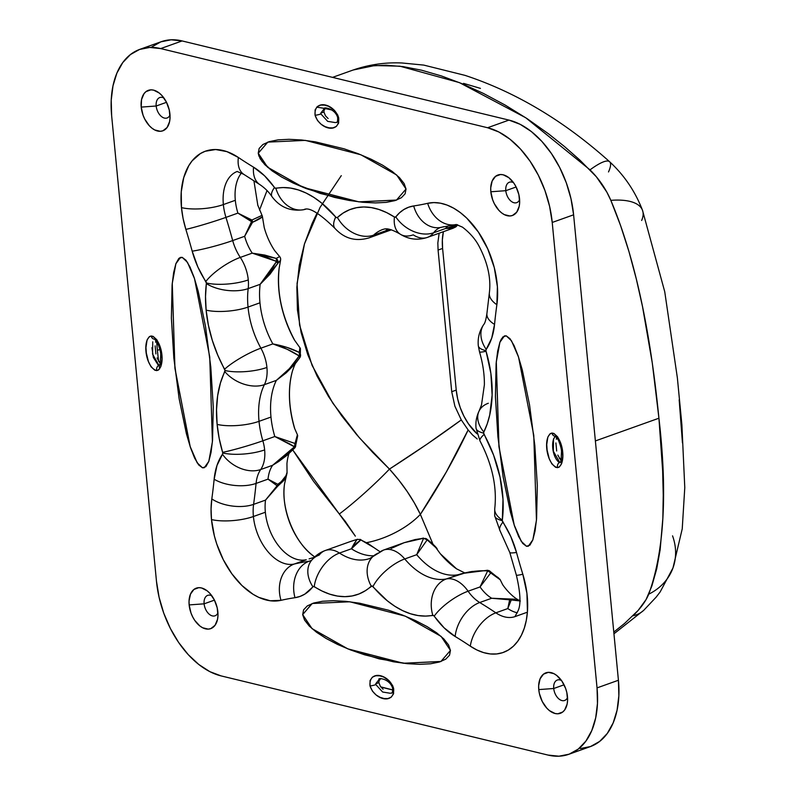 <?xml version="1.0" encoding="UTF-8"?>
<svg xmlns="http://www.w3.org/2000/svg" width="796" height="796" viewBox="0 0 796 796"><rect width="100%" height="100%" fill="white"/><g stroke="black" fill="none" stroke-linecap="round" stroke-linejoin="round"><path stroke-width="1.19" d="M479.053 411.104A29.8 20.049 26.3 0 0 483.839 431.999L483.67 433.143A29.8 8.816 174.5 0 1 476.018 428.099A29.8 8.816 -5.5 0 0 483.67 433.143A2.129 1.323 70.3 0 1 483.839 431.999A97.898 60.715 -109.7 0 0 486.067 351.295A2.129 1.323 70.3 0 1 485.948 350.688A29.8 8.816 174.5 0 1 478.296 345.633A29.8 8.816 -5.5 0 0 485.948 350.688A2.129 1.323 70.3 0 1 486.207 349.374A29.8 21.373 -145.2 0 1 483.59 324.748A29.8 21.373 34.8 0 0 486.207 349.374L485.948 350.688A2.129 1.323 -109.7 0 0 486.067 351.295L490.883 373.463L492.127 395.085L489.739 414.965L487.212 423.9L483.839 431.999A29.8 20.049 -153.7 0 1 479.053 411.104A29.8 20.049 -153.7 0 1 488.306 403.264M391.085 548.484L404.129 542.703L423.601 538.255L416.696 554.693A68.108 42.238 -109.7 0 0 458.317 574.672C467.939 571.717 477.739 570.424 487.719 570.802L480.048 586.941A37.293 23.124 -109.7 0 0 491.669 598.254L479.719 602.522A489.5 303.565 70.3 0 1 495.858 612.83A29.8 17.88 124 0 0 470.307 646.163A72.356 44.875 -109.7 0 0 517.748 641.248A72.356 44.875 -109.7 0 0 522.823 574.244A29.8 1.711 162.9 0 1 516.345 575.11A29.8 1.711 -17.1 0 0 522.823 574.244A459.7 285.087 70.3 0 1 516.505 552.464A67.083 41.601 -109.7 0 0 502.853 522.166A2.129 1.323 70.3 0 1 502.316 520.674A29.8 8.816 174.5 0 1 494.664 515.619A29.8 8.816 -5.5 0 0 502.316 520.674A2.129 1.323 70.3 0 1 502.326 520.096A29.8 14.766 -172.8 0 1 494.764 508.525A29.8 14.766 7.2 0 0 502.326 520.096A2.129 1.323 -109.7 0 0 502.316 520.674L510.813 536.623L516.505 552.464A459.7 285.087 -109.7 0 0 522.823 574.244L526.932 593.358L527.43 611.786L526.305 620.313L524.295 628.163L521.42 635.188L517.748 641.248L513.35 646.243L508.296 650.063L502.694 652.65L496.644 653.954L490.256 653.944L483.65 652.62L476.963 650.014L470.307 646.163A459.7 285.087 -109.7 0 0 455.153 636.482L444.168 627.885L433.531 615.457L425.571 616.084L418.059 615.557L410.378 613.726L402.617 610.632L394.886 606.293L387.304 600.791L372.07 585.975L365.434 590.672L359.046 593.945L352.18 595.955L344.937 596.662L337.424 596.065L329.723 594.164L321.962 591L313.495 586.383L304.798 594.134L300.072 596.413L294.988 597.697A29.8 23.193 -98.4 0 1 309.176 561.22A489.5 303.565 -109.7 0 0 294.301 564.016A42.566 26.397 70.3 0 1 253.407 516.514A42.566 26.397 70.3 0 1 253.596 504.365A29.8 15.054 -172.1 0 1 211.816 498.923A72.356 44.875 -109.7 0 0 211.497 519.559A29.8 8.816 -5.5 0 0 253.407 516.514L265.357 512.246A42.566 26.397 -109.7 0 0 306.251 559.747L294.301 564.016A29.8 23.313 77.1 0 0 281.018 600.323A459.7 285.087 70.3 0 1 294.988 597.697A459.7 285.087 -109.7 0 0 281.018 600.323A29.8 23.313 -102.9 0 1 294.301 564.016A42.566 26.397 70.3 0 1 253.407 516.514A42.566 26.397 70.3 0 1 253.596 504.365L265.536 500.097L277.565 486.346L277.098 485.759L277.794 484.296L268.023 479.142L256.073 483.411A37.293 23.124 70.3 0 1 260.7 469.531A31.92 19.8 -109.7 0 0 264.64 449.909A29.8 8.816 174.5 0 1 222.741 452.964A2.129 1.323 70.3 0 1 222.472 454.267A29.8 21.373 34.8 0 0 260.7 469.531L272.65 465.262L286.789 455.491L278.61 461.58L272.65 465.262L284.262 456.824L294.421 446.815L272.65 465.262A37.293 23.124 -109.7 0 0 268.023 479.142L277.098 485.759L265.536 500.097L277.098 485.759L268.023 479.142L256.073 483.411A489.5 303.565 70.3 0 1 253.596 504.365L265.536 500.097A42.566 26.397 -109.7 0 0 265.357 512.246L253.407 516.514A29.8 8.816 174.5 0 1 211.497 519.559A72.356 44.875 -109.7 0 0 281.018 600.323L270.192 600.771L258.78 597.378L253.058 594.294L241.974 585.558L231.875 573.826L223.318 559.747L216.781 544.086L214.383 535.937L211.497 519.559L211.059 508.962L211.816 498.923A29.8 15.054 7.9 0 0 253.596 504.365A489.5 303.565 -109.7 0 0 256.073 483.411A29.8 14.159 -174.4 0 1 214.144 479.232A459.7 285.087 70.3 0 1 211.816 498.923A459.7 285.087 -109.7 0 0 214.144 479.232A29.8 14.159 5.6 0 0 256.073 483.411A37.293 23.124 70.3 0 1 260.7 469.531L272.65 465.262A37.293 23.124 -109.7 0 0 268.023 479.142L277.794 484.296L281.306 481.64L285.953 475.68L287.048 472.416L286.948 463.531A51.043 31.651 70.3 0 1 288.55 454.894L288.958 453.62M163.936 98.017A10.855 6.736 -109.7 0 0 156.185 106.007L141.21 107.102A21.492 13.333 70.3 0 1 146.693 91.132A21.492 13.333 70.3 0 1 161.061 94.634A21.492 13.333 70.3 0 1 169.926 114.057L169.926 114.057A21.492 13.333 70.3 0 1 169.926 119.43A21.492 13.333 70.3 0 1 155.568 130.355A21.492 13.333 70.3 0 1 141.21 107.102L156.185 106.007A10.855 6.736 70.3 0 1 159.777 97.55A10.855 6.736 70.3 0 1 163.936 98.017M166.513 102.316L156.185 106.007L166.513 102.316M561.11 461.68L559.707 462.436A4.259 3.293 86.2 0 0 557.548 467.66C566.822 465.023 563.399 435.929 551.917 433.044A4.259 3.293 86 0 0 555.25 436.178A4.259 3.293 -94 0 1 551.917 433.044C542.643 435.74 546.076 464.755 557.548 467.66A4.259 3.293 -93.8 0 1 559.707 462.436L553.349 451.213L553.528 438.885M375.722 683.794L378.866 682.669L375.722 683.794L375.861 684.63A4.259 0.577 166.6 0 1 370.021 685.933C374.866 700.669 395.115 704.689 393.612 688.371A4.259 0.577 166.5 0 1 392.617 688.232A4.259 0.577 -13.5 0 0 393.612 688.371C388.717 673.615 368.548 669.645 370.021 685.933A4.259 0.577 -13.4 0 0 375.861 684.63L375.722 683.794L379.642 678.799M390.279 693.266L382.627 692.023L375.861 684.63M152.742 341.822L152.573 354.15L158.931 365.374A4.259 3.293 86.2 0 0 156.762 370.598A4.259 3.293 -93.8 0 1 158.931 365.374L159.399 364.946M156.762 370.598C166.036 367.961 162.613 338.857 151.131 335.982A4.259 3.293 86 0 0 154.474 339.116A4.259 3.293 -94 0 1 151.131 335.982C141.867 338.678 145.3 367.682 156.762 370.598L154.782 370.21L151.051 366.787L148.424 361.583L146.335 353.076L145.957 347.494L147.061 340.001L149.389 336.599L151.131 335.982L153.121 336.37L156.852 339.793L159.489 345.006L161.578 353.524L161.956 359.086L160.842 366.608L158.504 369.991L156.762 370.598M335.325 122.594L327.673 121.35L320.917 113.957L320.778 113.122L323.922 111.997L320.778 113.122L324.698 108.127M320.917 113.957A4.259 0.577 166.6 0 1 315.077 115.261C319.922 129.997 340.161 134.017 338.658 117.699A4.259 0.577 166.5 0 1 337.663 117.569A4.259 0.577 -13.5 0 0 338.658 117.699C333.773 102.943 313.604 98.983 315.077 115.261A4.259 0.577 -13.4 0 0 320.917 113.957L320.778 113.122M204.114 603.826A10.855 6.736 70.3 0 1 207.706 595.358A10.855 6.736 70.3 0 1 211.865 595.836A10.855 6.736 -109.7 0 0 204.114 603.826L189.149 604.92A21.492 13.333 70.3 0 1 194.632 588.95A21.492 13.333 70.3 0 1 208.99 592.453A21.492 13.333 70.3 0 1 217.855 611.865A21.492 13.333 70.3 0 1 217.855 617.238A21.492 13.333 70.3 0 1 203.507 628.173A21.492 13.333 70.3 0 1 189.149 604.92L204.114 603.826A10.855 6.736 -109.7 0 0 210.194 614.94A10.855 6.736 -109.7 0 0 217.935 612.801A10.855 6.736 70.3 0 1 215.019 615.805A10.855 6.736 70.3 0 1 204.114 603.826L214.452 600.134L204.114 603.826M553.727 688.5A10.855 6.736 70.3 0 1 557.329 680.033A10.855 6.736 70.3 0 1 561.488 680.51A10.855 6.736 -109.7 0 0 553.727 688.5L538.763 689.595A21.492 13.333 70.3 0 1 544.245 673.625A21.492 13.333 70.3 0 1 558.613 677.127A21.492 13.333 70.3 0 1 567.468 696.54A21.492 13.333 70.3 0 1 567.468 701.913A21.492 13.333 70.3 0 1 553.12 712.848A21.492 13.333 70.3 0 1 538.763 689.595L553.727 688.5A10.855 6.736 -109.7 0 0 559.817 699.614A10.855 6.736 -109.7 0 0 567.548 697.475A10.855 6.736 70.3 0 1 564.633 700.48A10.855 6.736 70.3 0 1 553.727 688.5L564.065 684.809L553.727 688.5M505.798 190.682A10.855 6.736 70.3 0 1 509.39 182.214A10.855 6.736 70.3 0 1 513.549 182.692A10.855 6.736 -109.7 0 0 505.798 190.682L490.834 191.776A21.492 13.333 70.3 0 1 496.316 175.807A21.492 13.333 70.3 0 1 510.674 179.309A21.492 13.333 70.3 0 1 519.539 198.721L519.539 198.721A21.492 13.333 70.3 0 1 519.539 204.094A21.492 13.333 70.3 0 1 505.181 215.029A21.492 13.333 70.3 0 1 490.834 191.776L505.798 190.682A10.855 6.736 -109.7 0 0 511.878 201.796A10.855 6.736 -109.7 0 0 519.609 199.657A10.855 6.736 70.3 0 1 516.694 202.662A10.855 6.736 70.3 0 1 505.798 190.682L516.126 186.99L505.798 190.682M441.123 661.436L403.343 663.247L347.832 648.859L312.032 628.621L302.689 614.612L312.002 628.631L347.802 648.869L403.313 663.257L440.855 661.536L450.456 650.412L441.113 636.402L405.313 616.164L349.802 601.776L312.251 603.497L302.659 614.621L304.599 620.084L309.276 626.034L316.549 632.243L326.121 638.452L337.633 644.432L350.648 649.964L364.658 654.819L393.493 661.804L407.214 663.665L419.751 664.322L407.174 663.675L379.085 658.829L350.618 649.974L337.603 644.452L326.091 638.462L316.519 632.253L309.246 626.044L304.57 620.094L302.659 614.621L312.032 603.577M262.919 144.514L259.188 148.424L258.222 153.23L267.824 142.106L305.375 140.385L360.887 154.772L396.687 175.011L406.03 189.02L396.428 200.144L358.887 201.866L303.375 187.478L267.575 167.24L258.262 153.22L267.605 167.23L303.405 187.468L358.916 201.856L396.697 200.045M300.54 354.628L299.754 357.722L299.246 352.419C291.834 348.608 283.028 345.772 272.839 343.912L260.889 348.18A68.108 42.238 70.3 0 1 248.034 307.077L259.974 302.808A68.108 42.238 -109.7 0 0 272.839 343.912C283.097 347.026 291.863 351.036 299.157 355.931C293.246 365.374 285.645 373.523 276.351 380.379A68.108 42.238 -109.7 0 0 270.978 417.064A68.108 42.238 -109.7 0 0 274.799 436.516L262.849 440.795A68.108 42.238 70.3 0 1 259.028 421.333L270.978 417.064L259.028 421.333A68.108 42.238 70.3 0 1 264.401 384.647A31.92 19.8 -109.7 0 0 266.919 367.454A29.8 8.816 174.5 0 1 225.009 370.498A2.129 1.323 70.3 0 1 224.85 371.642A29.8 20.049 26.3 0 0 264.401 384.647A29.8 20.049 -153.7 0 1 224.85 371.642A97.898 60.715 -109.7 0 0 217.119 424.387A29.8 8.816 -5.5 0 0 259.028 421.333A29.8 8.816 174.5 0 1 217.119 424.387A97.898 60.715 -109.7 0 0 222.621 452.347A2.129 1.323 70.3 0 1 222.741 452.964A29.8 8.816 -5.5 0 0 264.64 449.909A31.92 19.8 -109.7 0 0 262.849 440.795A29.8 2.08 163.5 0 1 222.621 452.347A29.8 2.08 -16.5 0 0 262.849 440.795A68.108 42.238 70.3 0 1 259.028 421.333A68.108 42.238 70.3 0 1 264.401 384.647L276.351 380.379L296.221 362.498L299.833 357.633L296.221 362.498M241.467 172.941A42.566 26.397 -109.7 0 0 235.317 200.294A42.566 26.397 -109.7 0 0 237.904 213.109L225.955 217.378A42.566 26.397 70.3 0 1 223.368 204.572L235.317 200.294L223.368 204.572A42.566 26.397 70.3 0 1 237.049 171.528M294.858 364.13L286.232 372.807L276.351 380.379L289.028 369.115L299.157 355.931L287.117 349.255L272.839 343.912L260.889 348.18A31.92 19.8 70.3 0 1 266.919 367.454A31.92 19.8 70.3 0 1 264.401 384.647L276.351 380.379A68.108 42.238 -109.7 0 0 270.978 417.064A68.108 42.238 -109.7 0 0 274.799 436.516L294.421 446.815L294.5 448.118L294.421 446.815L290.241 444.168L274.799 436.516L262.849 440.795A31.92 19.8 70.3 0 1 264.64 449.909A31.92 19.8 70.3 0 1 260.7 469.531A29.8 21.373 -145.2 0 1 222.472 454.267L222.741 452.964A2.129 1.323 -109.7 0 0 222.621 452.347L219.169 438.347L217.119 424.387L216.532 409.661L217.646 395.721L220.442 382.946L225.009 370.498L217.776 355.195L212.323 340.419L208.403 325.265L206.124 310.132A97.898 60.715 -109.7 0 0 224.611 369.215A29.8 5.96 -29 0 1 260.889 348.18A29.8 5.96 151 0 0 224.611 369.215A2.129 1.323 70.3 0 1 225.009 370.498A29.8 8.816 -5.5 0 0 266.919 367.454A31.92 19.8 -109.7 0 0 260.889 348.18A68.108 42.238 70.3 0 1 248.034 307.077A29.8 8.816 174.5 0 1 206.124 310.132L205.517 296.52L206.363 283.555A97.898 60.715 -109.7 0 0 206.124 310.132A29.8 8.816 -5.5 0 0 248.034 307.077A68.108 42.238 70.3 0 1 248.193 288.59A29.8 14.766 -172.8 0 1 206.363 283.555A2.129 1.323 -109.7 0 0 206.373 282.968L197.876 267.018L192.184 251.178A459.7 285.087 -109.7 0 0 185.866 229.397L183.09 218.502L181.468 207.617L181.249 191.886L183.717 177.667L188.732 165.747L192.115 160.862L200.383 153.578L205.149 151.28L215.656 149.529L226.94 151.638L238.382 157.479A29.8 17.88 124 0 0 243.666 174.264A29.8 17.88 -56 0 1 238.382 157.479A72.356 44.875 -109.7 0 0 181.468 207.617A29.8 8.816 -5.5 0 0 223.368 204.572A29.8 8.816 174.5 0 1 181.468 207.617A72.356 44.875 -109.7 0 0 185.866 229.397A459.7 285.087 70.3 0 1 192.184 251.178A67.083 41.601 -109.7 0 0 205.836 281.476A2.129 1.323 70.3 0 1 206.373 282.968A2.129 1.323 70.3 0 1 206.363 283.555A29.8 14.766 7.2 0 0 248.193 288.59A31.92 19.8 -109.7 0 0 248.272 279.923A29.8 8.816 174.5 0 1 206.373 282.968A29.8 8.816 -5.5 0 0 248.272 279.923A31.92 19.8 -109.7 0 0 240.283 257.406A29.8 8.676 146.4 0 0 205.836 281.476A29.8 8.676 -33.6 0 1 240.283 257.406A37.293 23.124 70.3 0 1 232.691 240.571A29.8 2.866 164.7 0 1 192.184 251.178A29.8 2.866 -15.3 0 0 232.691 240.571A489.5 303.565 -109.7 0 0 225.955 217.378A29.8 1.711 162.9 0 1 185.866 229.397A29.8 1.711 -17.1 0 0 225.955 217.378A42.566 26.397 70.3 0 1 223.368 204.572A42.566 26.397 70.3 0 1 237.238 171.458M180.503 257.397L178.811 258.491L175.926 263.635L173.667 272.59L172.125 284.998L171.409 318.171L173.886 358.1L179.17 398.706L186.463 433.82L190.523 447.581L194.652 458.078L198.692 464.904L202.492 467.799L197.199 462.854L190.144 446.576L174.911 368.269L172.234 283.416L175.846 263.784L180.374 257.436L182.194 257.357L187.458 262.312L194.503 278.59L209.736 356.897L212.413 441.75L208.811 461.381L204.274 467.73L202.463 467.809L204.313 467.71M528.435 546.155L526.494 546.285L528.315 546.205L532.842 539.857L536.454 520.226L533.778 435.372L518.544 357.066L511.49 340.788L506.226 335.832L504.405 335.922L499.878 342.26L496.266 361.891L498.943 446.745L514.186 525.052L521.231 541.33L526.494 546.285L528.435 546.155M284.54 483.898A56.317 34.925 -109.7 0 0 313.136 555.717A56.317 34.925 70.3 0 1 284.54 483.898L286.908 473.66A4.259 3.711 -169 0 0 286.998 473.292A4.259 3.711 -169 0 0 287.048 472.416C286.112 476.904 283.028 480.874 277.794 484.296A4.259 3.234 56.1 0 1 277.565 486.346L286.361 475.66L286.998 473.292M299.754 357.722L296.212 362.508C295.475 362.936 294.212 365.802 292.421 371.115C287.853 388.01 288.57 407.005 294.59 428.089L294.48 428.049M292.361 371.324A81.859 50.765 -109.7 0 0 294.52 428.168A81.859 50.765 70.3 0 1 292.361 371.304M279.127 268.312A81.859 50.765 -109.7 0 0 294.381 339.932A81.859 50.765 70.3 0 1 279.127 268.312L280.56 260.352M427.362 237.427A31.92 19.8 -109.7 0 0 433.581 232.78L445.531 228.512A37.293 23.124 -109.7 0 1 447.511 226.323A37.293 23.124 -109.7 0 0 445.531 228.512L452.198 227.547L457.561 224.751L445.531 228.512L452.944 228.283L445.531 228.512L433.581 232.78A31.92 19.8 70.3 0 1 427.432 237.397A31.92 19.8 70.3 0 1 413.233 234.85A29.8 18.119 -56.9 0 1 400.109 234.084A29.8 18.119 -56.9 0 1 394.448 217.039L395.801 216.9L399.592 212.751L403.88 209.507L408.617 207.229L413.701 205.945A459.7 285.087 -109.7 0 0 427.661 203.318L433.88 202.592L440.377 203.169L447.034 205.06L453.72 208.214L460.317 212.582L466.705 218.074L478.346 232.004L487.779 248.959L494.296 267.665L497.4 286.739L496.873 304.719A459.7 285.087 -109.7 0 0 494.545 324.41L491.699 338.181L486.207 349.374A67.083 41.601 -109.7 0 0 494.545 324.41A29.8 14.159 -174.4 0 1 486.903 313.634A29.8 14.159 5.6 0 0 494.545 324.41A459.7 285.087 70.3 0 1 496.873 304.719A29.8 15.054 -172.1 0 1 489.371 292.769A29.8 15.054 7.9 0 0 496.873 304.719A72.356 44.875 -109.7 0 0 478.346 232.004A72.356 44.875 -109.7 0 0 427.661 203.318A29.8 23.313 77.1 0 0 456.148 224.532A29.8 23.313 -102.9 0 1 427.661 203.318A459.7 285.087 70.3 0 1 413.701 205.945A29.8 23.193 81.6 0 0 439.79 227.596A29.8 23.193 -98.4 0 1 413.701 205.945A67.083 41.601 -109.7 0 0 395.801 216.9A29.8 21.701 37.5 0 0 433.581 232.78A37.293 23.124 70.3 0 1 440.437 227.497A37.293 23.124 70.3 0 0 433.581 232.78A29.8 21.701 -142.5 0 1 395.801 216.9A2.129 1.323 70.3 0 1 394.448 217.039A29.8 18.119 123.1 0 0 400.109 234.084M386.906 230.949L390.945 229.696L385.513 230.88A68.108 42.238 -109.7 0 1 387.742 229.019A68.108 42.238 -109.7 0 0 385.513 230.88L373.573 235.148A68.108 42.238 70.3 0 1 382.946 229.407C384.329 229.357 386.796 226.432 400.199 234.143C408.746 239.477 417.83 240.561 427.432 237.397L453.024 228.253L455.869 226.87L457.322 225.129L454.655 227.387M457.322 225.129L457.004 225.726L457.322 225.129A4.259 2 31.3 0 1 457.183 225.517L455.869 226.87M454.416 226.88L454.247 226.382M369.006 237.895A31.92 19.8 -109.7 0 0 373.573 235.148A29.8 22.606 -132.7 0 1 337.424 217.467L343.255 212.97L349.643 209.696L356.509 207.696L363.742 206.98L371.264 207.577L378.956 209.477L386.717 212.641L394.448 217.039A97.898 60.715 -109.7 0 0 337.424 217.467A2.129 1.323 70.3 0 1 335.723 217.059A97.898 60.715 -109.7 0 0 275.894 188.334A2.129 1.323 70.3 0 1 274.451 187.518A67.083 41.601 -109.7 0 0 253.536 167.16A459.7 285.087 70.3 0 1 238.382 157.479A459.7 285.087 -109.7 0 0 253.536 167.16L264.521 175.757L275.147 188.184L283.117 187.558L290.63 188.085L298.311 189.916L306.072 193.02L313.803 197.348L321.385 202.851L336.151 217.457L337.424 217.467A29.8 22.606 47.3 0 0 373.573 235.148L385.513 230.88L389.771 230.472M383.075 229.367A68.108 42.238 70.3 0 0 373.573 235.148A31.92 19.8 70.3 0 1 369.175 237.835L391.343 229.815M390.488 230.173L388.199 230.86M440.606 554.096A4.259 1.721 139.9 0 0 440.526 553.946A4.259 1.721 139.9 0 0 440.317 553.757A81.859 50.765 -109.7 0 0 456.685 568.931M504.495 335.892L501.331 339.056L499.958 342.121L497.699 351.066L496.167 363.474L495.44 396.647L497.918 436.576L503.201 477.182L510.495 512.296L514.554 526.057L518.684 536.554L522.723 543.379L526.524 546.275L521.261 541.32L514.216 525.042L498.983 446.735L496.306 361.881L499.908 342.25L504.445 335.902M180.463 257.406L175.876 263.775L172.264 283.406L174.941 368.259L190.174 446.566L197.229 462.844L202.492 467.799L204.254 467.73M202.492 467.799L198.662 464.914L194.612 458.088L190.483 447.591L186.423 433.83L179.13 398.716L173.846 358.11L171.379 318.181L172.095 285.008L173.637 272.6L175.896 263.655L178.782 258.501L182.194 257.357L185.995 260.252L190.035 267.078L194.164 277.575L198.224 291.336L205.517 326.45L210.801 367.055L213.268 406.985L212.552 440.158L211.02 452.566L208.761 461.511L205.865 466.665L202.463 467.809M241.755 172.593A42.566 26.397 -109.7 0 0 235.317 200.294A42.566 26.397 -109.7 0 0 237.904 213.109L225.955 217.378A489.5 303.565 70.3 0 1 232.691 240.571L244.641 236.303L251.645 221.358L244.641 236.303L252.571 222.273L237.904 213.109L251.924 220.014L237.904 213.109L251.645 221.358L251.924 220.014L262.033 215.368L257.685 204.97M252.223 253.138L240.283 257.406A37.293 23.124 70.3 0 1 232.691 240.571L244.641 236.303A37.293 23.124 -109.7 0 0 252.223 253.138L240.283 257.406A31.92 19.8 70.3 0 1 248.272 279.923A31.92 19.8 70.3 0 1 248.193 288.59L260.143 284.321L277.714 263.546L276.57 261.426L260.143 284.321L269.337 273.267L276.57 261.426L264.988 256.64L252.223 253.138L264.779 255.058L276.232 258.421L279.635 256.561L274.62 250.561A51.043 31.651 70.3 0 1 264.222 227.507L262.431 216.731A4.259 4.189 -133.1 0 0 262.033 215.368L251.924 220.014A4.259 3.413 67.7 0 1 252.571 222.273C257.904 219.945 261.188 218.094 262.431 216.731L252.571 222.273L244.641 236.303A37.293 23.124 -109.7 0 0 252.223 253.138L276.57 261.426L276.232 258.421L252.223 253.138M280.55 260.392L280.66 259.297A4.259 4.229 179.7 0 0 279.635 256.561L276.232 258.421A4.259 4.05 60 0 1 277.714 263.546L277.844 260.76L276.232 258.421L276.57 261.426L277.714 263.546L269.884 274.361L260.143 284.321A68.108 42.238 -109.7 0 0 259.974 302.808L248.034 307.077A68.108 42.238 70.3 0 1 248.193 288.59L260.143 284.321A68.108 42.238 -109.7 0 0 259.974 302.808A68.108 42.238 -109.7 0 0 272.839 343.912L287.087 347.434L299.246 352.419L300.092 350.021L299.913 347.713L294.381 339.932M294.719 447.989L286.789 455.491M222.472 454.267A67.083 41.601 -109.7 0 0 214.144 479.232L216.99 465.461L222.472 454.267M267.824 142.106L258.262 153.22L258.859 155.877L262.173 161.628L272.123 170.851L281.694 177.06L293.207 183.04L320.231 193.428L349.066 200.413L362.787 202.274L375.324 202.93L362.747 202.284L349.036 200.423L334.658 197.438L306.191 188.582L293.177 183.06L281.665 177.07L272.093 170.861L264.819 164.653L260.143 158.702L258.222 153.23L259.158 148.434L262.879 144.524L269.277 141.628L278.083 139.867L288.968 139.31L301.505 139.967L315.226 141.827L344.061 148.812L358.071 153.668L371.085 159.2L382.597 165.18L392.169 171.389L399.433 177.598L404.119 183.548L406.03 189.02L405.104 193.816L401.373 197.726L394.985 200.622L386.179 202.383L375.294 202.94M386.209 202.373L395.015 200.612M430.636 663.764L439.442 662.003M307.346 605.905L303.614 609.816L302.689 614.612L303.584 609.826L307.306 605.915L313.704 603.02L322.509 601.259L333.395 600.701L345.932 601.358L359.653 603.219L388.488 610.204L402.497 615.059L415.512 620.591L427.024 626.571L436.596 632.78L443.87 638.989L448.546 644.939L450.456 650.412L449.531 655.207L445.8 659.118L439.412 662.013L430.606 663.774L419.721 664.332M221.109 675.904A85.132 52.795 70.3 0 1 156.464 581.189L159.081 597.249L163.777 613.218L170.374 628.482L178.622 642.462L188.214 654.611L198.761 664.471L209.865 671.665L221.109 675.904L547.986 755.066L558.921 756.2L569.15 754.18L578.254 749.076L585.896 741.096L591.786 730.539L595.697 717.823L597.468 703.415L597.04 687.893A85.132 52.795 70.3 0 1 568.841 754.29A85.132 52.795 70.3 0 1 547.986 755.066L221.109 675.904M568.841 754.29L590.224 746.648A85.132 52.795 -109.7 0 0 618.422 680.252L597.04 687.893L552.225 222.452L573.608 214.811L618.422 680.252L597.04 687.893L552.225 222.452L573.608 214.811A85.132 52.795 -109.7 0 0 508.962 120.097L487.58 127.738A85.132 52.795 70.3 0 1 552.225 222.452L549.608 206.393L544.912 190.423L538.315 175.16L530.056 161.18L520.475 149.031L509.928 139.171L498.823 131.977L487.58 127.738L160.702 48.576L182.085 40.934L508.962 120.097L487.58 127.738L160.702 48.576L182.085 40.934A85.132 52.795 -109.7 0 0 161.22 41.71L139.847 49.352A85.132 52.795 70.3 0 1 160.702 48.576L149.757 47.442L139.539 49.461L130.435 54.566L122.783 62.546L116.903 73.103L112.992 85.819L111.221 100.226L111.649 115.748A85.132 52.795 70.3 0 1 139.847 49.352M111.649 115.748L156.464 581.189L111.649 115.748M580.304 748.558L590.523 746.539L599.637 741.434L607.278 733.454L613.169 722.897L617.079 710.181L618.85 695.774L618.422 680.252L573.608 214.811L570.991 198.751L566.294 182.781L559.688 167.518L551.439 153.538L541.857 141.389L531.31 131.529L520.196 124.335L508.962 120.097L182.085 40.934L171.14 39.8L160.921 41.82L151.817 46.924M158.364 365.324L153.349 357.474L151.956 347.703M155.26 338.957L155.827 339.016M556.046 436.029C550.344 439.332 552.006 457.073 559.14 462.386M560.961 460.496L557.807 455.053M556.673 450.984L555.897 442.944M556.285 439.223L556.772 437.482M383.065 689.197L380.438 686.5L378.866 682.669L379.035 680.809L380.786 678.5M160.175 363.434L157.031 357.981M155.897 353.921L155.12 345.872M155.509 342.161L155.986 340.419M328.121 118.534L325.494 115.838L323.922 111.997L324.091 110.137L325.843 107.838M169.996 114.982A10.855 6.736 70.3 0 1 167.08 117.987A10.855 6.736 70.3 0 1 156.185 106.007A10.855 6.736 -109.7 0 0 162.265 117.121A10.855 6.736 -109.7 0 0 169.996 114.982M141.21 107.102L141.549 99.54L144.026 93.669L145.957 91.649L150.842 89.849L153.598 90.137L159.24 93.023L161.906 95.51L166.414 102.107L169.259 109.997L170.026 117.977L169.578 121.609L167.11 127.489L162.881 130.793L160.294 131.3L154.703 129.947L151.897 128.126L149.23 125.639L144.723 119.042L143.061 115.191L141.21 107.102M189.149 604.92L189.04 601L190.473 594.144L193.896 589.468L198.771 587.667L201.537 587.955L207.179 590.841L209.846 593.328L214.343 599.925L217.199 607.816L217.965 615.796L217.517 619.427L215.039 625.308L210.811 628.611L208.234 629.119L202.632 627.765L199.826 625.945L194.741 620.392L192.662 616.86L190.99 613L189.149 604.92M538.763 689.595L538.653 685.664L540.086 678.819L543.509 674.142L548.384 672.341L553.986 673.695L556.792 675.515L561.877 681.068L565.628 688.46L566.812 692.49L567.578 700.46L567.13 704.102L564.663 709.972L562.732 711.992L557.847 713.793L555.091 713.505L549.439 710.619L546.782 708.132L542.275 701.535L539.419 693.644L538.763 689.595M490.834 191.776L490.724 187.856L492.157 181L495.57 176.324L500.455 174.523L503.211 174.812L508.863 177.697L513.947 183.259L516.027 186.781L518.883 194.672L519.649 202.642L519.201 206.283L516.723 212.164L512.495 215.467L509.918 215.975L504.316 214.621L501.51 212.801L498.843 210.313L494.346 203.716L492.674 199.856L490.834 191.776M551.917 433.044L553.897 433.432L557.628 436.855L560.265 442.069L562.354 450.586L562.732 456.148L561.618 463.67L559.28 467.053L557.548 467.66L555.558 467.272L551.837 463.849L549.2 458.645L547.111 450.138L546.733 444.556L547.837 437.064L550.175 433.661L551.917 433.044M393.612 688.371L393.582 693.754L391.254 697.157L387.861 698.55L384.05 698.52L380.09 697.336L376.13 694.988L372.478 691.217L370.021 685.933L370.06 680.55L372.389 677.147L375.782 675.764L379.583 675.794L383.553 676.978L389.383 680.998L392.617 685.565L393.612 688.371M338.658 117.699L338.628 123.091L336.3 126.484L332.907 127.877L329.096 127.848L325.146 126.663L321.186 124.315L317.534 120.544L315.077 115.261L315.107 109.878L317.435 106.485L320.828 105.092L324.629 105.122L328.599 106.306L334.439 110.326L337.663 114.903L338.658 117.699M483.67 433.143L493.61 455.203L500.037 477.212L502.992 499.241L502.326 520.096A97.898 60.715 -109.7 0 0 484.077 434.427A29.8 5.96 151 0 0 480.028 441.014A29.8 5.96 -29 0 1 484.077 434.427A2.129 1.323 70.3 0 1 483.67 433.143M506.226 335.832L510.027 338.728L514.067 345.554L518.196 356.051L522.256 369.812L529.549 404.925L534.832 445.531L537.31 485.46L536.594 518.634L535.051 531.041L532.793 539.996L529.907 545.141L526.494 546.285L522.693 543.399L518.654 536.564L514.524 526.066L510.465 512.306L503.171 477.192L497.888 436.586L495.41 396.657L496.127 363.483L497.669 351.076L499.928 342.131L502.823 336.977L506.226 335.832M372.807 556.653A29.8 22.606 47.3 0 0 371.264 586.174A29.8 22.606 -132.7 0 1 372.807 556.653A29.8 22.606 -132.7 0 1 379.135 552.762A31.92 19.8 70.3 0 1 383.533 550.066L369.762 558.503A68.108 42.238 70.3 0 1 339.474 553.061L351.424 548.782A68.108 42.238 -109.7 0 0 373.792 555.757A68.108 42.238 -109.7 0 1 351.424 548.782L360.867 539.937L357.513 539.27C355.762 540.882 353.732 544.056 351.424 548.782L356.16 540.743M404.129 542.703L383.533 550.066A31.92 19.8 70.3 0 1 404.746 558.961L416.696 554.693L427.183 539.887L423.601 538.255L423.462 538.982L423.601 538.255L415.124 539.559L404.129 542.703L423.502 538.066M499.898 579.269L489.212 570.702L487.45 570.284L462.864 573.379L446.367 578.941A68.108 42.238 70.3 0 1 404.746 558.961L416.696 554.693L423.601 538.255M489.49 570.851L490.804 572.812L487.719 570.802L500.216 579.767A4.259 3.234 -39.5 0 0 499.898 579.259M480.048 586.941L490.804 572.812L480.048 586.941L487.719 570.802L480.277 570.802L465.531 572.802L446.367 578.941A31.92 19.8 70.3 0 1 468.098 591.209L480.048 586.941A37.293 23.124 -109.7 0 0 491.669 598.254L509.719 599.497L509.669 598.98L491.669 598.254L479.719 602.522A37.293 23.124 70.3 0 1 468.098 591.209L480.048 586.941M519.161 600.194L509.669 598.98A4.259 3.085 87.5 0 1 511.241 599.965L507.798 608.562L495.858 612.83A489.5 303.565 -109.7 0 0 479.719 602.522A29.8 18.597 121.2 0 0 455.153 636.482A459.7 285.087 70.3 0 1 470.307 646.163A29.8 17.88 -56 0 1 495.858 612.83A42.566 26.397 70.3 0 0 515.002 616.621A42.566 26.397 70.3 0 1 495.858 612.83L507.798 608.562L509.719 599.497L507.798 608.562L511.241 599.965L491.669 598.254L514.534 599.179M507.798 608.562A42.566 26.397 -109.7 0 0 517.33 612.791M516.505 552.464A29.8 2.866 164.7 0 1 509.768 552.444A29.8 2.866 -15.3 0 0 516.505 552.464M455.153 636.482A29.8 18.597 -58.8 0 1 479.719 602.522A37.293 23.124 70.3 0 1 468.098 591.209A29.8 9.472 145 0 0 434.238 616.134A67.083 41.601 -109.7 0 0 455.153 636.482M434.238 616.134A29.8 9.472 -35 0 1 468.098 591.209A31.92 19.8 -109.7 0 0 446.367 578.941A29.8 23.283 78.5 0 0 432.795 615.308A2.129 1.323 70.3 0 1 434.238 616.134M432.795 615.308A29.8 23.283 -101.5 0 1 446.367 578.941A68.108 42.238 70.3 0 1 404.746 558.961A29.8 12.02 139.9 0 0 372.966 586.582A97.898 60.715 -109.7 0 0 432.795 615.308M369.633 558.543A68.108 42.238 70.3 0 1 339.474 553.061A29.8 18.119 123.1 0 0 314.241 586.602A97.898 60.715 -109.7 0 0 371.264 586.174A2.129 1.323 70.3 0 1 372.966 586.582A29.8 12.02 -40.1 0 1 404.746 558.961A31.92 19.8 -109.7 0 0 383.702 550.016M285.784 477.152L283.824 480.466L277.565 486.346L265.536 500.097A42.566 26.397 -109.7 0 0 265.357 512.246A42.566 26.397 -109.7 0 0 306.251 559.747L294.301 564.016A489.5 303.565 70.3 0 1 309.176 561.22A37.293 23.124 70.3 0 0 311.236 560.762A37.293 23.124 70.3 0 1 309.176 561.22A29.8 23.193 81.6 0 0 294.988 597.697A67.083 41.601 -109.7 0 0 312.888 586.742A29.8 21.701 -142.5 0 1 311.067 560.981A29.8 21.701 37.5 0 0 312.888 586.742A2.129 1.323 70.3 0 1 314.241 586.602A29.8 18.119 -56.9 0 1 339.474 553.061A31.92 19.8 -109.7 0 0 325.335 550.484M311.067 560.981A29.8 21.701 -142.5 0 1 319.126 555.13A31.92 19.8 70.3 0 1 325.275 550.504A31.92 19.8 70.3 0 1 339.474 553.061L351.424 548.782L356.409 543.26L360.867 539.937L359.822 539.33M309.176 561.22L311.535 560.374L309.176 561.22M357.513 539.27L350.598 541.459L357.474 539.26L360.867 539.937L357.474 539.26L350.847 541.37M360.22 539.409A4.259 2.378 112.4 0 1 360.867 539.937L373.831 547.558M360.24 539.419L373.692 547.449L368.21 543.618L360.867 539.937M425.044 538.454A4.259 2.816 124.6 0 1 426.377 538.783A4.259 2.816 124.6 0 1 427.183 539.887L437.153 548.792A4.259 2.577 -40 0 0 437.024 548.623A4.259 2.577 -40 0 0 436.865 548.454M456.655 568.901A81.859 50.765 70.3 0 1 440.317 553.757L434.845 546.245L427.183 539.887L416.696 554.693A68.108 42.238 -109.7 0 0 458.317 574.672L461.839 573.647M468.993 572.016L472.615 571.409M489.222 570.702A4.259 3.353 115.5 0 1 490.804 572.812L498.137 577.568L500.216 579.767L502.704 584.752A51.043 31.651 70.3 0 0 516.365 598.771M520.355 600.98L511.241 599.965L519.788 600.821M502.853 522.166A29.8 8.676 146.4 0 0 500.067 530.823A29.8 8.676 -33.6 0 1 502.853 522.166M486.067 351.295A29.8 2.08 163.5 0 1 479.51 351.872A29.8 2.08 -16.5 0 0 486.067 351.295M443.531 226.691A29.8 23.193 -98.4 0 1 439.79 227.596M335.723 217.059A29.8 12.02 139.9 0 0 334.937 228.382A29.8 12.02 -40.1 0 1 335.723 217.059M275.894 188.334A29.8 23.283 78.5 0 0 303.604 209.706A29.8 23.283 -101.5 0 1 275.894 188.334M306.341 208.96A29.8 23.283 -101.5 0 1 303.604 209.706M274.451 187.518A29.8 9.472 145 0 0 272.083 196.781A29.8 9.472 -35 0 1 274.451 187.518M253.536 167.16A29.8 18.597 121.2 0 0 260.023 184.722A29.8 18.597 -58.8 0 1 253.536 167.16M277.714 263.546L280.58 260.113L277.714 263.546M300.281 356.777L300.42 348.678A4.259 4.06 160.6 0 0 299.913 347.713L299.246 352.419A4.259 4.02 21.2 0 1 299.883 357.543M299.913 357.324L300.51 354.916M294.5 448.118L295.684 445.989L295.037 443.481L294.421 446.815L295.037 443.481L274.799 436.516L295.037 443.481L296.928 439.173L297.405 434.765L294.52 428.168M299.555 353.573L299.774 353.026M295.306 447.173L294.689 448.019M295.336 447.113L297.674 435.85A4.259 3.741 175.7 0 0 297.405 434.765L295.037 443.481A4.259 3.652 27.8 0 1 295.356 447.073M286.908 473.66L286.371 475.65M312.281 557.936L309.256 558.832M315.136 557.091L309.117 558.872M613.786 632.094L624.562 623.447L638.163 610.393L646.083 599.547L651.825 586.105L656.72 568.782L660.143 549.817L662.859 518.096L663.237 495.092L662.65 470.804L658.929 418.218L595.378 440.934L658.929 418.218L652.272 362.906L642.501 306.54L636.293 278.918L629.019 251.805L620.572 225.527L610.831 200.343L606.841 192.115L596.393 176.821L579.976 160.185L564.523 146.564L548.703 133.957L527.111 118.654L505.112 105.042L483.321 93.381L462.058 83.689L441.412 75.948L421.591 70.207L403.174 66.625L386.189 65.202L370.558 65.959L352.996 70.068C368.906 64.595 385.204 62.227 401.89 62.974L423.741 65.093L464.944 75.351C515.818 92.117 564.065 120.922 609.666 161.777C624.263 175.269 635.208 191.428 642.491 210.273L664.74 291.724L677.376 377.921L681.893 424.835L684.779 487.59L682.232 528.852L672.978 567.936A63.849 52.884 -160.1 0 1 648.75 594.174A63.849 52.884 19.9 0 0 672.968 567.956A63.849 52.884 -160.1 0 0 672.55 535.847M157.399 350.349A304.341 188.742 70.3 0 1 156.623 341.275L157.399 350.349L159.867 349.474L157.399 350.349L158.613 361.444A304.341 188.742 70.3 0 1 157.399 350.349M316.649 107.191A304.341 188.742 70.3 0 1 323.992 108.336L331.683 109.928A304.341 188.742 70.3 0 0 325.027 108.525M267.028 190.542L259.526 210.054M355.354 536.166L339.315 514.007L345.205 521.28L355.354 536.166M433.024 544.285L420.368 514.385L446.377 471.899L468.138 429.949L461.292 419.92L468.138 429.949C455.043 457.74 439.113 485.888 420.368 514.385L414.318 502.843L407.124 491.411L398.786 480.078L389.453 469.093C415.99 452.009 439.939 435.611 461.292 419.92L454.894 406.219L451.72 391.702L438.079 250.053L437.84 242.939L439.143 233.218L437.84 242.939L438.079 250.053L451.72 391.702L454.894 406.219L461.292 419.92L427.323 443.979L389.453 469.093A55.332 5.92 -42.3 0 1 339.315 514.007L292.789 449.999L313.465 481.202L339.315 514.007A55.332 5.92 137.7 0 0 389.453 469.093L372.667 452.367L356.707 434.686L341.862 416.049L328.559 396.557L317.047 376.05L307.734 354.548L301.117 332.519L297.425 309.933L296.858 287.217L299.286 265.217L304.45 243.974L312.092 223.527L317.097 212.99M392.836 689.943A304.341 188.742 70.3 0 1 380.707 686.858L392.836 689.943M159.598 368.946A304.341 188.742 70.3 0 1 159.071 365.065L159.598 368.946M477.242 438.984L472.525 434.944L477.242 438.984M468.138 429.949L472.525 434.944L468.138 429.949M559.419 458.566L561.299 459.013L559.419 458.566M451.72 391.702L456.237 390.09A46.825 29.034 -109.7 0 0 477.093 433.86L468.426 423.79L463.889 416.099L460.257 407.701L457.67 398.925L456.237 390.09L451.72 391.702M442.596 248.432L456.237 390.09L442.596 248.432L438.079 250.053L442.596 248.432A46.825 29.034 -109.7 0 1 443.392 231.696L442.357 239.894L442.596 248.432M366.677 542.633A55.332 26.795 154.8 0 0 420.368 514.385A55.332 26.795 -25.2 0 1 366.677 542.633M341.285 175.647L320.052 207.408L304.47 243.924L297.057 283.475L299.555 325.027L312.072 365.374L332.808 403.154L359.295 437.7L389.453 469.093C402.706 483.729 413.005 498.823 420.368 514.385M353.155 70.008L374.807 65.531L399.871 66.187L459.421 82.615L525.738 117.748L590.025 169.856A63.849 12.388 -47.1 0 1 609.617 161.737A63.849 12.388 -47.1 0 1 608.512 171.946M609.617 161.737A63.849 12.388 132.9 0 0 590.025 169.856C599.06 178.891 605.995 189.05 610.831 200.343A63.849 25.353 -20.7 0 1 642.412 210.074A63.849 25.353 -20.7 0 1 641.636 220.472M642.412 210.074A63.849 25.353 159.3 0 0 610.831 200.343C638.492 265.655 651.705 345.842 658.929 418.218C667.585 492.784 664.192 551.429 648.75 594.174C645.745 601.338 640.482 608.552 632.969 615.796A63.849 36.706 47.2 0 0 643.974 610.084A63.849 36.706 -132.8 0 1 632.969 615.796M679.177 399.841L682.451 442.875M463.561 83.371L480.426 88.376M514.913 616.691L518.057 610.821C521.052 604.662 520.485 592.761 516.355 575.12L509.778 552.454L500.047 530.793L494.664 515.659L494.764 508.515C497.112 486.834 492.187 464.327 480.018 440.984L476.028 428.129C475.451 422.169 476.486 416.437 479.142 410.925L481.51 404.935L484.386 384.776C484.485 374.339 482.864 363.374 479.51 351.882L478.296 345.673C477.6 338.041 479.411 330.987 483.749 324.509C484.943 323.325 485.998 319.703 486.903 313.634L489.371 292.759C491.132 278.471 487.799 263.158 479.381 246.82C475.71 239.536 470.068 232.969 462.446 227.129L456.198 224.512M560.175 462.337L560.036 462.406C560.643 463.67 561.12 460.168 561.488 451.879C561.618 449.571 560.563 445.581 558.324 439.919L555.349 436.168M391.085 693.027L391.075 693.027C392.209 693.684 392.717 692.082 392.617 688.242C390.09 679.416 379.513 677.724 378.846 679.028L378.846 679.028M159.399 365.274L159.26 365.344C159.857 366.608 160.344 363.105 160.712 354.817C160.832 352.499 159.777 348.519 157.548 342.857L154.573 339.106M323.902 108.365L323.942 108.346C324.569 107.052 335.146 108.744 337.663 117.569C337.763 121.42 337.255 123.012 336.131 122.365L336.141 122.355M237.118 171.458L243.745 174.324L260.133 184.791C264.998 188.125 268.978 192.115 272.063 196.751C280.043 207.348 290.63 211.646 303.823 209.666C308.778 206.731 319.146 212.97 334.927 228.362C344.35 238.661 355.762 241.815 369.175 237.835M284.58 483.739C280.461 508.604 295.147 544.076 314.609 556.782L314.758 556.892M294.53 340.041C281.764 316.012 276.64 292.052 279.157 268.143M257.755 204.9L253.954 180.981M457.193 225.507L457.63 224.77M440.486 553.907L456.546 568.832L465.153 573.11M527.191 612.263L515.241 616.532M350.877 541.36L325.275 550.504C319.624 552.573 314.947 555.976 311.266 560.732L310.997 561.031M373.692 547.449L379.891 551.648M426.397 538.793C431.92 543.051 435.462 546.335 437.034 548.623M462.854 573.389L463.849 573.18M518.405 599.985L516.385 598.791M519.808 600.413L517.927 599.846M456.337 224.492L440.775 227.377M332.549 77.371L352.996 70.068M613.945 633.805L643.735 610.313L656.163 597.129L660.133 591.965L672.978 567.936"/></g></svg>
